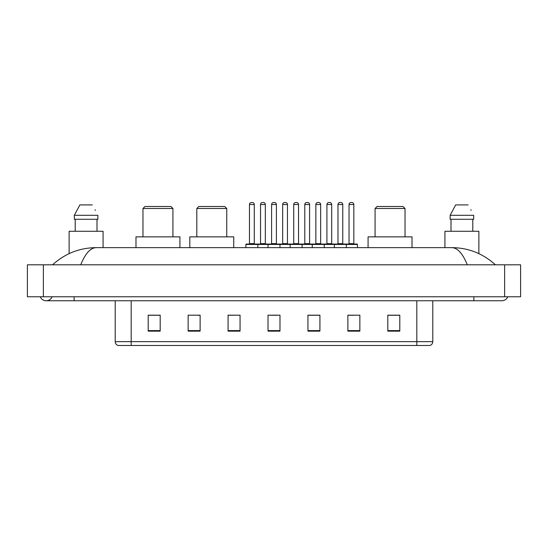 <?xml version="1.0" encoding="UTF-8"?>
<svg xmlns="http://www.w3.org/2000/svg" width="548" height="548" viewBox="0 0 548 548"><rect width="100%" height="100%" fill="white"/><g stroke="black" fill="none" stroke-linecap="round" stroke-linejoin="round"><path stroke-width="0.82" d="M40.244 296.763A6.391 6.391 0 0 0 52.094 296.763A6.391 6.391 0 0 1 40.244 296.763A6.391 6.391 0 0 0 46.169 300.756A6.391 6.391 0 0 1 40.244 296.763M507.756 296.763A6.391 6.391 0 0 1 501.831 300.756A6.391 6.391 0 0 0 507.756 296.763A6.391 6.391 0 0 1 501.831 300.756A6.391 6.391 0 0 0 507.756 296.763M467.293 264.814C462.711 253.539 457.566 247.812 451.853 247.641L96.147 247.641C90.434 247.812 85.289 253.539 80.707 264.814M43.374 264.814L520.6 264.814L520.6 296.763L27.4 296.763L27.4 264.814L43.374 264.814L43.374 296.763M451.853 247.641C468.341 247.771 482.87 253.491 495.44 264.814L494.084 263.581M53.916 263.581L52.56 264.814C65.068 253.519 79.597 247.792 96.147 247.641M416.809 345.487L416.809 341.651L432.783 341.651C432.673 343.562 431.714 344.843 429.906 345.487L118.094 345.487A3.994 3.994 0 0 1 115.217 341.651L115.217 300.756M399.793 331.15L399.793 315.175L387.813 315.175L387.813 331.15L399.793 331.15M359.858 331.15L359.858 315.175L347.877 315.175L347.877 331.15L359.858 331.15M319.922 331.15L319.922 315.175L307.942 315.175L307.942 331.15L319.922 331.15M160.187 331.15L160.187 315.175L148.207 315.175L148.207 331.15L160.187 331.15M200.123 331.15L200.123 315.175L188.142 315.175L188.142 331.15L200.123 331.15M240.058 331.15L240.058 315.175L228.078 315.175L228.078 331.15L240.058 331.15M279.987 331.15L279.987 315.175L268.013 315.175L268.013 331.15L279.987 331.15M409.541 345.487L131.191 345.487L131.191 341.651L416.809 341.651L416.809 300.756M348.439 315.251L354.433 315.251M240.058 315.175L228.078 315.251L240.058 315.175M197.403 315.251L200.123 315.251M315.251 315.251L310.182 315.251M271.007 315.251L276.993 315.251M160.187 315.251L148.207 315.251M319.922 315.251L307.942 315.251M399.793 315.251L387.813 315.251M103.079 247.641L103.079 231.27L69.13 231.27L69.13 253.635M96.996 219.289L96.996 231.27L96.996 219.289M74.343 215.296L79.871 204.911L74.343 215.296L74.343 219.289L97.866 219.289L97.866 215.296L74.343 215.296M95.345 210.364L95.03 209.761M75.213 219.289L75.213 231.27M92.338 204.911L79.871 204.911M142.973 208.507L172.921 208.507L170.928 206.507L144.967 206.507L142.973 208.507L142.973 236.859M172.921 208.507L172.921 236.859M179.915 247.641L179.915 236.859L135.986 236.859L135.986 247.641M196.807 208.507L226.756 208.507L224.762 206.507L198.801 206.507L196.807 208.507L196.807 236.859M226.756 208.507L226.756 236.859M233.743 247.641L233.743 236.859L189.814 236.859L189.814 247.641M375.079 208.507L405.027 208.507L403.033 206.507L377.072 206.507L375.079 208.507L375.079 236.859M405.027 208.507L405.027 236.859M412.014 247.641L412.014 236.859L368.085 236.859L368.085 247.641M478.87 253.635L478.87 231.27L444.921 231.27L444.921 247.641M450.134 215.296L455.662 204.911L450.134 215.296L450.134 219.289L473.657 219.289L473.657 215.296L450.134 215.296M471.136 210.364L470.821 209.761M451.004 219.289L451.004 231.27M472.787 231.27L472.787 219.289M468.129 204.911L455.662 204.911M345.843 244.052L357.022 244.052A0.397 0.397 0 0 1 357.426 244.449L245.888 244.449A0.397 0.397 0 0 1 246.285 244.052L257.464 244.052A0.397 0.397 0 0 1 257.868 244.449L257.868 247.641M254.272 243.648A0.397 0.397 0 0 0 254.669 244.052L249.08 244.052A0.397 0.397 0 0 0 249.477 243.648L254.272 243.648L254.272 204.514A1.993 1.993 0 0 0 252.279 202.513L251.477 202.513A1.993 1.993 0 0 0 249.477 204.514L249.477 243.648M245.888 244.449L245.888 247.641M268.013 247.641L268.013 244.449A0.397 0.397 0 0 1 268.41 244.052L279.59 244.052A0.397 0.397 0 0 1 279.987 244.449L279.987 247.641M276.398 243.648A0.397 0.397 0 0 0 276.795 244.052L271.205 244.052A0.397 0.397 0 0 0 271.603 243.648L276.398 243.648L276.398 204.514A1.993 1.993 0 0 0 274.397 202.513L273.603 202.513A1.993 1.993 0 0 0 271.603 204.514L271.603 243.648M290.132 247.641L290.132 244.449A0.397 0.397 0 0 1 290.536 244.052L301.715 244.052A0.397 0.397 0 0 1 302.112 244.449L302.112 247.641M298.523 243.648A0.397 0.397 0 0 0 298.92 244.052L293.331 244.052A0.397 0.397 0 0 0 293.728 243.648L298.523 243.648L298.523 204.514A1.993 1.993 0 0 0 296.523 202.513L295.721 202.513A1.993 1.993 0 0 0 293.728 204.514L293.728 243.648M312.257 247.641L312.257 244.449A0.397 0.397 0 0 1 312.655 244.052L323.841 244.052A0.397 0.397 0 0 1 324.238 244.449L324.238 247.641M320.642 243.648A0.397 0.397 0 0 0 321.046 244.052L315.449 244.052A0.397 0.397 0 0 0 315.854 243.648L320.642 243.648L320.642 204.514A1.993 1.993 0 0 0 318.648 202.513L317.847 202.513A1.993 1.993 0 0 0 315.854 204.514L315.854 243.648M334.383 247.641L334.383 244.449A0.397 0.397 0 0 1 334.78 244.052L345.966 244.052A0.397 0.397 0 0 1 346.363 244.449L346.363 247.641M342.767 243.648A0.397 0.397 0 0 0 343.164 244.052L337.575 244.052A0.397 0.397 0 0 0 337.979 243.648L342.767 243.648L342.767 204.514A1.993 1.993 0 0 0 340.774 202.513L339.972 202.513A1.993 1.993 0 0 0 337.979 204.514L337.979 243.648M268.527 244.052L257.348 244.052M260.54 204.514A1.993 1.993 0 0 1 262.54 202.513L263.335 202.513A1.993 1.993 0 0 1 265.335 204.514L260.54 204.514L260.54 243.648A0.397 0.397 0 0 1 260.142 244.052M265.335 204.514L265.335 243.648A0.397 0.397 0 0 0 265.732 244.052M290.652 244.052L279.473 244.052M282.665 204.514A1.993 1.993 0 0 1 284.665 202.513L285.46 202.513A1.993 1.993 0 0 1 287.46 204.514L282.665 204.514L282.665 243.648A0.397 0.397 0 0 1 282.268 244.052M287.46 204.514L287.46 243.648A0.397 0.397 0 0 0 287.858 244.052M312.778 244.052L301.599 244.052M304.791 204.514A1.993 1.993 0 0 1 306.784 202.513L307.586 202.513A1.993 1.993 0 0 1 309.579 204.514L304.791 204.514L304.791 243.648A0.397 0.397 0 0 1 304.393 244.052M309.579 204.514L309.579 243.648A0.397 0.397 0 0 0 309.983 244.052M334.903 244.052L323.717 244.052M326.916 204.514A1.993 1.993 0 0 1 328.91 202.513L329.711 202.513A1.993 1.993 0 0 1 331.704 204.514L326.916 204.514L326.916 243.648A0.397 0.397 0 0 1 326.512 244.052M331.704 204.514L331.704 243.648A0.397 0.397 0 0 0 332.109 244.052M349.035 204.514A1.993 1.993 0 0 1 351.035 202.513L351.837 202.513A1.993 1.993 0 0 1 353.83 204.514L349.035 204.514L349.035 243.648A0.397 0.397 0 0 1 348.638 244.052M353.83 204.514L353.83 243.648A0.397 0.397 0 0 0 354.227 244.052M357.426 244.449L357.426 247.641M473.876 296.763L473.876 300.756L501.831 300.756M74.124 296.763L74.124 300.756L473.876 300.756M504.626 264.814L504.626 296.763M115.217 341.651L131.191 341.651L131.191 300.756M279.987 330.595L268.013 330.595M240.058 330.595L228.078 330.595M200.123 330.595L188.142 330.595M160.187 330.595L148.207 330.595M319.922 330.595L307.942 330.595M359.858 330.595L347.877 330.595M399.793 330.595L387.813 330.595M254.272 204.514L249.477 204.514M276.398 204.514L271.603 204.514M298.523 204.514L293.728 204.514M320.642 204.514L315.854 204.514M342.767 204.514L337.979 204.514M260.54 243.648L265.335 243.648M282.665 243.648L287.46 243.648M304.791 243.648L309.579 243.648M326.916 243.648L331.704 243.648M349.035 243.648L353.83 243.648M74.124 300.756L46.169 300.756M432.783 341.651L432.783 300.756"/></g></svg>
